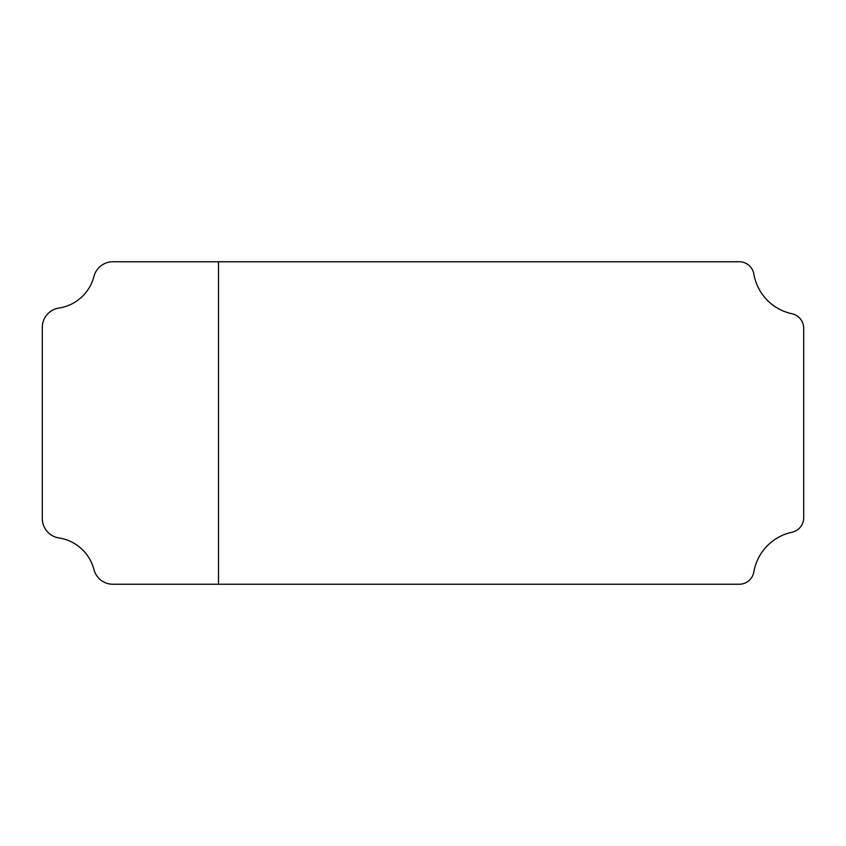 <?xml version="1.0" encoding="UTF-8"?>
<svg xmlns="http://www.w3.org/2000/svg" width="846" height="846" viewBox="0 0 846 846"><rect width="100%" height="100%" fill="white"/><g stroke="black" fill="none" stroke-linecap="round" stroke-linejoin="round"><path stroke-width="1.27" d="M739.267 261.752L112.909 261.752A19.585 19.585 0 0 0 93.948 276.43A42.871 42.871 0 0 1 58.924 308.06A19.585 19.585 0 0 0 42.3 327.423L42.3 518.577A19.585 19.585 0 0 0 58.924 537.94A42.871 42.871 0 0 1 93.948 569.57A19.585 19.585 0 0 0 112.909 584.248L739.267 584.248A14.784 14.784 0 0 0 753.839 571.97A49.163 49.163 0 0 1 792.004 532.24A14.784 14.784 0 0 0 803.7 517.784L803.7 328.216A14.784 14.784 0 0 0 792.004 313.76A49.163 49.163 0 0 1 753.839 274.03A14.784 14.784 0 0 0 739.267 261.752M218.49 584.248L218.49 261.752"/></g></svg>
